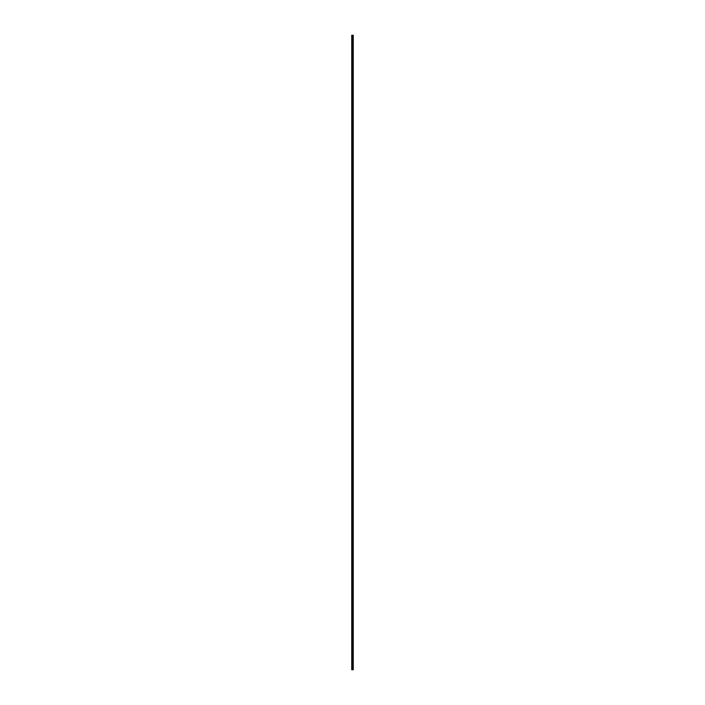<?xml version="1.0" encoding="UTF-8"?>
<svg xmlns="http://www.w3.org/2000/svg" width="705" height="705" viewBox="0 0 705 705"><rect width="100%" height="100%" fill="white"/><g stroke="black" fill="none" stroke-linecap="round" stroke-linejoin="round"><path stroke-width="1.06" d="M352.606 35.25L351.733 35.25L351.733 669.75L353.267 669.75L353.267 35.25L352.606 35.25L352.606 669.75"/></g></svg>
